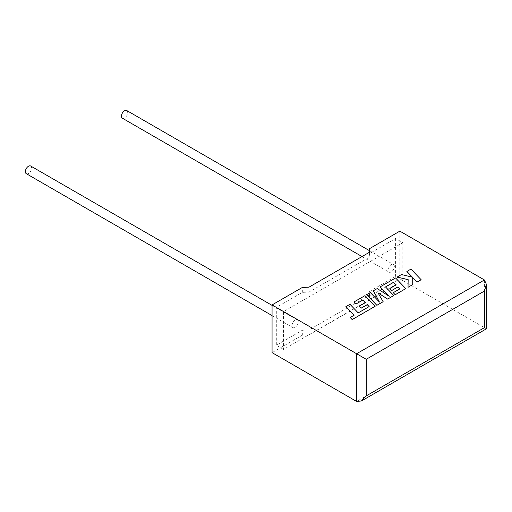 <?xml version="1.0" encoding="UTF-8"?>
<svg xmlns="http://www.w3.org/2000/svg" width="512" height="512" viewBox="0 0 512 512"><rect width="100%" height="100%" fill="white"/><g stroke="black" fill="none" stroke-linecap="round" stroke-linejoin="round"><path stroke-width="0.38" stroke-dasharray="2.56 1.92" d="M26.278 173.67A4.416 2.547 120 0 0 28.486 173.453A4.416 2.547 120 0 0 31.373 169.562A4.416 2.547 120 0 0 30.694 166.022M295.123 327.392A4.416 2.547 -60 0 1 292.915 327.61A4.416 2.547 -60 0 1 292.237 324.077A4.416 2.547 -60 0 1 295.123 320.179A4.416 2.547 -60 0 1 297.331 319.962A4.416 2.547 -60 0 1 298.01 323.501A4.416 2.547 -60 0 1 295.123 327.392M126.778 110.547A4.416 2.547 -60 0 1 127.456 114.086A4.416 2.547 -60 0 1 124.57 117.978A4.416 2.547 -60 0 1 122.362 118.195M391.206 271.917A4.416 2.547 -60 0 1 388.998 272.141A4.416 2.547 -60 0 1 388.32 268.602A4.416 2.547 -60 0 1 391.206 264.71A4.416 2.547 -60 0 1 393.414 264.486A4.416 2.547 -60 0 1 394.093 268.026A4.416 2.547 -60 0 1 391.206 271.917M484.41 279.962L484.41 327.674C487.002 329.165 487.002 329.165 484.41 327.674L399.853 278.854L369.587 296.326L369.12 300.154L308.96 334.893L302.33 335.162L302.33 330.24L276.32 345.254L276.32 307.386L302.33 292.371L302.33 287.45M302.33 335.162L272.064 352.634M402.803 242.682L402.803 280.557L283.526 349.414L283.526 311.546L402.803 242.682L395.597 238.522L369.587 253.536L369.12 257.363L308.96 292.102L302.33 292.371M283.526 311.546L276.32 307.386M402.803 280.557L395.597 276.397L369.587 291.411L369.12 295.238L308.96 329.971L302.33 330.24M283.526 349.414L276.32 345.254M369.587 296.326L369.587 291.411M395.597 238.522L395.597 276.397M369.587 253.536L369.587 248.621M399.853 231.142L399.853 278.854M369.12 300.154L369.12 295.238M308.96 334.893L308.96 329.971M369.12 257.363L369.12 252.448M308.96 292.102L308.96 287.181M421.146 279.782L410.944 269.139L406.874 271.494M412.352 277.19L401.53 274.579L397.171 277.094M408.166 279.667L408.026 287.354M412.736 284.634L412.717 277.542M383.149 301.715L378.048 292.915M393.766 295.584L385.542 286.95M395.955 284.992L389.843 288.576M399.731 288.941L393.248 292.742M405.773 288.659L395.578 278.016L380.154 286.918M389.101 296.243L377.21 288.621L373.395 290.822M379.373 301.99L370.31 292.602L366.675 294.701M369.146 306.598L358.195 312.934L349.965 304.346L345.888 306.701M354.086 315.251L350.202 317.549M375.149 306.336L364.954 295.693L354.138 301.939M365.331 302.675L359.226 306.253M484.41 327.674L356.614 401.453M272.064 315.571L292.915 327.61M362.01 256.557L388.998 272.141M369.344 250.592L393.414 264.486M272.064 305.376L297.331 319.962"/><path stroke-width="0.77" d="M272.064 305.376L30.694 166.022A4.416 2.547 120 0 0 28.486 166.24A4.416 2.547 120 0 0 25.6 170.131A4.416 2.547 120 0 0 26.278 173.67L272.064 315.571M362.01 256.557L122.362 118.195A4.416 2.547 -60 0 1 121.683 114.656A4.416 2.547 -60 0 1 124.57 110.765A4.416 2.547 -60 0 1 126.778 110.547L369.344 250.592M272.064 304.928L356.614 353.741L484.41 279.962L399.853 231.142L369.587 248.621L369.12 252.448L308.96 287.181L302.33 287.45L272.064 304.928L272.064 352.634L356.614 401.453L356.614 353.741L366.227 359.29L366.227 395.904L361.421 400.979L356.614 401.453M484.41 279.962L486.4 284.358L484.41 291.059L366.227 359.29M366.227 395.904L484.41 327.674C487.002 329.165 487.002 329.165 484.41 327.674L484.41 291.059M406.874 271.437L412.422 277.21L401.53 274.522L397.171 277.037L408.166 279.667L408.026 287.302L412.736 284.582L412.717 277.542L417.069 282.08L421.146 279.725L410.944 269.088L406.874 271.494L412.352 277.19M421.146 279.725L417.069 282.131L412.717 277.6M397.171 277.037L408.166 279.718M408.026 287.302L412.736 284.582M393.446 282.336L395.987 284.973L389.843 288.518L391.738 290.483L397.882 286.938L399.77 288.922L393.248 292.685L395.194 294.707L405.773 288.602L395.578 277.958L380.154 286.861L389.242 296.333L377.21 288.563L373.395 290.765L379.437 302.061L370.31 292.544L366.675 294.643L376.87 305.344L383.149 301.715L377.997 292.832L387.674 299.104L393.766 295.533L385.51 286.918L393.446 282.336L395.955 284.992M376.87 305.286L383.149 301.664M378.048 292.915L387.674 299.104M387.674 299.053L393.766 295.533M385.542 286.95L393.446 282.394M389.843 288.518L391.738 290.541L397.882 286.995L399.731 288.941M393.248 292.685L395.194 294.765L405.773 288.602M380.154 286.861L389.101 296.243M373.395 290.765L379.373 301.99M366.675 294.643L376.87 305.344M345.888 306.643L354.118 315.232L350.202 317.491L352.173 319.546L375.149 306.278L364.954 295.642L354.138 301.882L356.09 303.904L362.829 300.013L365.37 302.65L359.226 306.202L361.114 308.16L367.258 304.614L369.146 306.598L358.195 312.877L349.965 304.294L345.888 306.643L354.086 315.251M350.202 317.491L352.173 319.603L375.149 306.278M354.138 301.882L356.09 303.955L362.829 300.07L365.331 302.675M359.226 306.202L361.114 308.218L367.258 304.672L369.114 306.618M486.4 284.358L486.4 328.819L361.421 400.979"/></g></svg>
